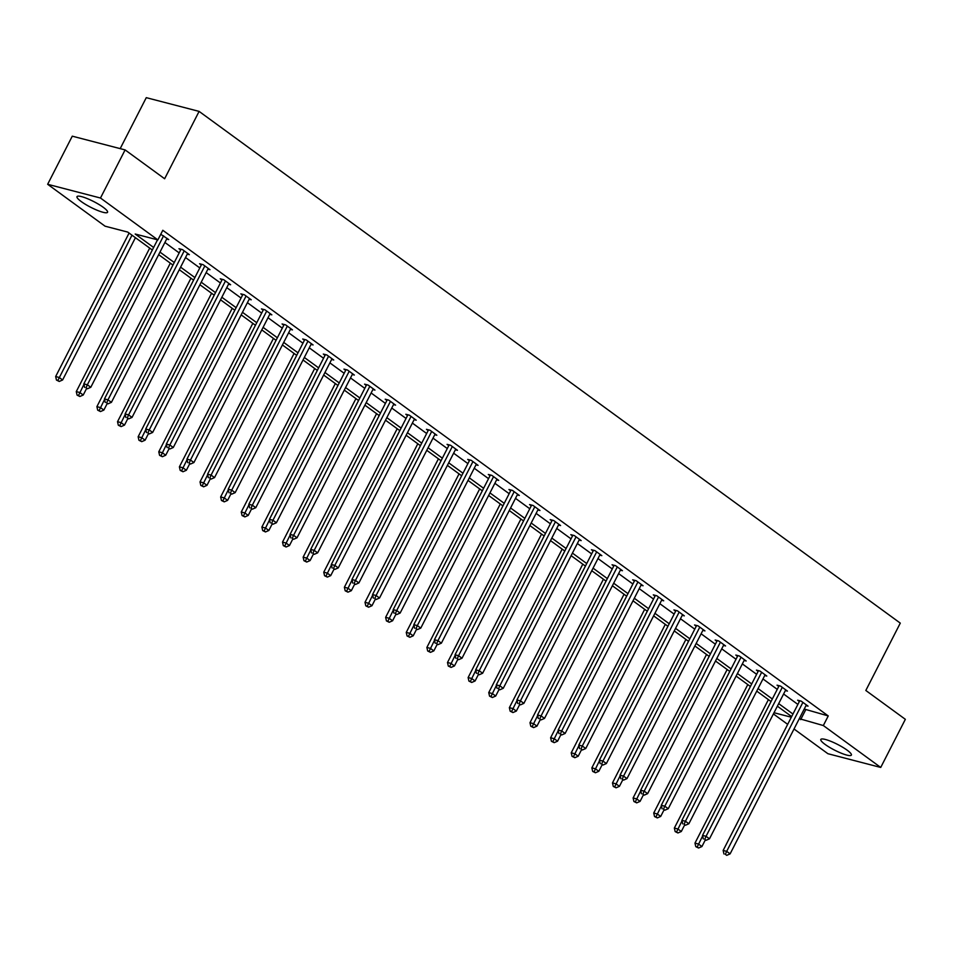 <?xml version="1.0" encoding="UTF-8"?>
<svg xmlns="http://www.w3.org/2000/svg" width="953" height="953" viewBox="0 0 953 953"><rect width="100%" height="100%" fill="white"/><g stroke="black" fill="none" stroke-linecap="round" stroke-linejoin="round"><path stroke-width="1.43" d="M103.269 207.313A17.166 3.228 27.1 0 1 107.57 212.269A17.166 3.228 27.1 0 1 97.385 210.351A17.166 3.228 27.1 0 1 81.291 201.595A17.166 3.228 27.1 0 1 77.002 196.628A17.166 3.228 27.1 0 1 87.176 198.558A17.166 3.228 27.1 0 1 103.269 207.313M847.086 750.13A17.166 3.228 27.1 0 1 851.374 755.098A17.166 3.228 27.1 0 1 841.201 753.168A17.166 3.228 27.1 0 1 825.107 744.424A17.166 3.228 27.1 0 1 820.807 739.457A17.166 3.228 27.1 0 1 830.992 741.386A17.166 3.228 27.1 0 1 847.086 750.13M120.185 148.632L146.274 97.659L199.106 111.394L900.287 623.119L865.824 690.472L905.35 719.324L880.727 767.439L827.895 753.704L794.016 728.985M787.678 724.351L773.395 713.928M152.325 250.02L127.738 232.079L105.056 226.183L47.65 184.286L100.482 198.021L157.876 239.918L135.195 234.021L153.636 247.47M100.482 198.021L125.105 149.907L72.273 136.172L47.65 184.286M187.276 254.094L189.361 254.642L182.488 249.615L178.961 248.709L180.689 249.96M228.529 284.197L230.614 284.733L223.729 279.717L220.214 278.8L221.93 280.063M269.77 314.299L271.855 314.835L264.982 309.82L261.456 308.903L263.183 310.166M311.023 344.402L313.096 344.938L306.223 339.923L302.709 339.006L304.424 340.257M352.265 374.505L354.349 375.041L347.476 370.026L343.95 369.109L345.665 370.36M393.518 404.596L395.59 405.144L388.717 400.129L385.203 399.212L386.918 400.463M434.759 434.699L436.843 435.247L429.97 430.232L426.444 429.315L428.159 430.565M476 464.802L478.084 465.35L471.211 460.323L467.697 459.417L469.412 460.668M517.253 494.905L519.337 495.441L512.464 490.426L508.938 489.508L510.653 490.771M558.494 525.008L560.578 525.544L553.705 520.529L550.191 519.611L551.906 520.874M599.747 555.111L601.831 555.647L594.958 550.631L591.432 549.714L593.147 550.965M640.988 585.213L643.072 585.75L636.199 580.734L632.673 579.817L634.4 581.068M682.241 615.304L684.325 615.852L677.452 610.837L673.926 609.92L675.641 611.171M723.482 645.407L725.567 645.955L718.693 640.94L715.167 640.023L716.894 641.274M764.735 675.51L766.82 676.058L759.934 671.031L756.42 670.126L758.135 671.377M805.976 705.613L808.061 706.149L801.187 701.134L797.661 700.217L799.388 701.479M164.905 242.479L179.176 252.902M185.525 257.524L199.808 267.948M206.146 272.582L220.429 282.993M226.766 287.627L241.049 298.051M247.387 302.673L261.67 313.096M268.019 317.73L282.302 328.154M288.64 332.776L302.923 343.199M309.26 347.833L323.543 358.257M329.881 362.879L344.164 373.302M350.513 377.936L364.785 388.347M371.134 392.981L385.417 403.405M391.754 408.027L406.038 418.45M412.375 423.084L426.658 433.508M433.007 438.13L447.279 448.553M453.628 453.187L467.911 463.611M474.249 468.233L488.532 478.656M494.869 483.29L509.152 493.702M515.49 498.336L529.773 508.759M536.122 513.381L550.393 523.805M556.743 528.438L571.026 538.862M577.363 543.484L591.646 553.907M597.984 558.541L612.267 568.965M618.616 573.587L632.887 584.01M639.237 588.644L653.52 599.056M659.857 603.69L674.14 614.113M680.478 618.735L694.761 629.159M701.11 633.793L715.381 644.216M721.731 648.838L736.014 659.262M742.351 663.896L756.634 674.319M762.972 678.941L777.255 689.364M783.592 693.998L797.875 704.41M804.225 709.044L828.252 715.929L162.808 230.292L157.876 239.918M785.355 690.568L787.44 691.104L780.567 686.089L777.04 685.171L778.756 686.422M744.102 660.465L746.187 661.001L739.314 655.986L735.799 655.068L737.515 656.319M702.861 630.362L704.946 630.898L698.072 625.883L694.546 624.965L696.262 626.228M661.62 600.259L663.693 600.795L656.82 595.78L653.305 594.863L655.021 596.125M620.367 570.156L622.452 570.704L615.578 565.677L612.052 564.772L613.768 566.022M579.126 540.053L581.199 540.601L574.325 535.586L570.811 534.669L572.527 535.92M537.873 509.95L539.958 510.498L533.084 505.483L529.558 504.566L531.286 505.817M496.632 479.859L498.717 480.395L491.831 475.38L488.317 474.463L490.033 475.714M455.379 449.756L457.464 450.292L450.59 445.277L447.064 444.36L448.792 445.611M414.138 419.654L416.223 420.19L409.349 415.174L405.823 414.257L407.539 415.52M372.885 389.551L374.97 390.087L368.096 385.072L364.57 384.154L366.297 385.417M331.644 359.448L333.729 359.996L326.855 354.969L323.329 354.063L325.044 355.314M290.391 329.345L292.476 329.893L285.602 324.878L282.088 323.96L283.803 325.211M249.15 299.242L251.235 299.79L244.361 294.775L240.835 293.858L242.55 295.108M207.897 269.151L209.982 269.687L203.108 264.672L199.594 263.755L201.309 265.005M166.656 239.048L168.741 239.584L160.759 234.283M125.105 149.907L164.631 178.759L199.106 111.394M828.252 715.929L823.332 725.543L880.727 767.439M791.645 716.596L777.362 706.173M771.025 701.539L756.742 691.116M750.404 686.494L736.121 676.07M729.772 671.436L715.5 661.025M709.151 656.391L694.868 645.967M688.531 641.345L674.247 630.922M667.91 626.288L653.627 615.864M647.29 611.242L633.006 600.819M626.657 596.185L612.386 585.761M606.037 581.139L591.753 570.716M585.416 566.082L571.133 555.67M564.795 551.037L550.512 540.613M544.163 535.991L529.892 525.568M523.542 520.934L509.259 510.51M502.922 505.888L488.639 495.465M482.301 490.831L468.018 480.407M461.669 475.785L447.398 465.362M441.048 460.728L426.765 450.316M420.428 445.682L406.145 435.259M399.807 430.637L385.524 420.213M379.187 415.579L364.904 405.156M358.554 400.534L344.283 390.111M337.934 385.477L323.651 375.053M317.313 370.431L303.03 360.008M296.693 355.374L282.41 344.962M276.06 340.328L261.789 329.905M255.44 325.283L241.157 314.859M234.819 310.225L220.536 299.802M214.199 295.18L199.916 284.756M193.566 280.122L179.295 269.699M172.946 265.077L158.663 254.654M774.015 712.725L791.324 717.228M799.293 718.669L823.332 725.543M159.973 252.104L174.256 262.516M180.593 267.15L194.877 277.573M201.226 282.195L215.497 292.619M221.846 297.253L236.13 307.676M242.467 312.298L256.75 322.722M263.088 327.356L277.371 337.779M283.72 342.401L297.991 352.824M304.341 357.458L318.624 367.87M324.961 372.504L339.244 382.927M345.582 387.549L359.865 397.973M366.202 402.607L380.485 413.03M386.835 417.652L401.118 428.076M407.455 432.71L421.738 443.133M428.076 447.755L442.359 458.179M448.696 462.813L462.979 473.224M469.329 477.858L483.6 488.281M489.949 492.904L504.232 503.327M510.57 507.961L524.853 518.384M531.19 523.006L545.473 533.43M551.823 538.064L566.094 548.487M572.443 553.109L586.726 563.533M593.064 568.167L607.347 578.578M613.684 583.212L627.967 593.636M634.305 598.258L648.588 608.681M654.937 613.315L669.209 623.738M675.558 628.361L689.841 638.784M696.178 643.418L710.461 653.841M716.799 658.463L731.082 668.887M737.431 673.521L751.703 683.932M758.052 688.566L772.335 698.99M778.672 703.612L792.956 714.035M805.571 710.033L800.639 719.646M799.746 700.765L723.148 850.445L726.674 851.363L802.902 702.397M725.364 854.341L726.746 855.341L725.364 854.341L726.674 851.363L730.117 853.864L806.345 704.898M723.148 850.445L723.958 853.971M726.746 855.341L730.117 853.864M768.404 699.633L694.975 843.119L698.501 844.036L701.932 846.538L705.256 840.058M702.647 835.924L697.191 847.014L695.785 846.645L698.573 848.015L697.191 847.014M701.932 846.538L698.573 848.015M695.785 846.645L694.975 843.119M779.125 685.707L702.528 835.388L706.054 836.305L782.282 687.339M704.743 839.283L706.125 840.284L704.743 839.283L706.054 836.305L709.485 838.819L785.725 689.853M702.528 835.388L703.338 838.926M706.125 840.284L709.485 838.819M758.505 670.662L681.907 820.342L685.433 821.26L761.661 672.294M684.123 824.238L685.493 825.238L684.123 824.238L685.433 821.26L688.864 823.761L765.092 674.795M681.907 820.342L682.717 823.868M685.493 825.238L688.864 823.761M747.783 684.576L674.355 828.062L677.881 828.979L681.312 831.492L684.623 825.012M682.026 820.867L676.57 831.957L675.165 831.6L677.94 832.97L676.57 831.957M681.312 831.492L677.94 832.97M675.165 831.6L674.355 828.062M727.151 669.53L653.734 813.016L657.248 813.933L660.691 816.435L664.003 809.967M661.406 805.821L655.95 816.912L654.532 816.542L657.32 817.912L655.95 816.912M660.691 816.435L657.32 817.912M654.532 816.542L653.734 813.016M737.872 655.616L661.287 805.285L664.801 806.202L741.041 657.236M663.502 809.18L664.872 810.193L663.502 809.18L664.801 806.202L668.244 808.716L744.472 659.75M661.287 805.285L662.097 808.823M664.872 810.193L668.244 808.716M706.53 654.473L633.102 797.959L636.628 798.876L640.071 801.39L643.382 794.909M640.785 790.764L635.329 801.854L633.912 801.497L636.699 802.867L635.329 801.854M640.071 801.39L636.699 802.867M633.912 801.497L633.102 797.959M717.252 640.559L640.666 790.24L644.18 791.157L720.408 642.191M642.882 794.135L644.252 795.136L642.882 794.135L644.18 791.157L647.623 793.658L723.851 644.693M640.666 790.24L641.464 793.766M644.252 795.136L647.623 793.658M685.91 639.427L612.481 782.913L616.007 783.831L619.438 786.332L622.762 779.864M620.153 775.718L614.697 786.809L613.291 786.439L616.079 787.809L614.697 786.809M619.438 786.332L616.079 787.809M613.291 786.439L612.481 782.913M696.631 625.513L620.034 775.194L623.56 776.099L699.788 627.134M622.249 779.089L623.631 780.09L622.249 779.089L623.56 776.099L626.991 778.613L703.231 629.647M620.034 775.194L620.844 778.72M623.631 780.09L626.991 778.613M665.289 624.382L591.861 767.868L595.387 768.773L598.818 771.287L602.129 764.806M599.532 760.661L594.076 771.763L592.671 771.394L595.446 772.764L594.076 771.763M598.818 771.287L595.446 772.764M592.671 771.394L591.861 767.868M676.011 610.456L599.413 760.137L602.939 761.054L679.167 612.088M601.629 764.032L603.011 765.033L601.629 764.032L602.939 761.054L606.37 763.567L682.598 614.602M599.413 760.137L600.223 763.663M603.011 765.033L606.37 763.567M655.39 595.411L578.793 745.091L582.307 746.008L658.547 597.043M581.008 748.987L582.378 749.987L581.008 748.987L582.307 746.008L585.75 748.51L661.978 599.544M578.793 745.091L579.603 748.617M582.378 749.987L585.75 748.51M634.758 580.353L558.172 730.034L561.686 730.951L637.914 581.985M560.388 733.929L561.758 734.93L560.388 733.929L561.686 730.951L565.129 733.465L641.357 584.499M558.172 730.034L558.97 733.572M561.758 734.93L565.129 733.465M614.137 565.308L537.54 714.988L541.066 715.906L617.294 566.94M539.755 718.884L541.137 719.884L539.755 718.884L541.066 715.906L544.508 718.407L620.737 569.441M537.54 714.988L538.35 718.514M541.137 719.884L544.508 718.407M593.516 550.262L516.919 699.931L520.445 700.848L596.673 551.882M519.135 703.826L520.517 704.839L519.135 703.826L520.445 700.848L523.876 703.362L600.104 554.396M516.919 699.931L517.729 703.469M520.517 704.839L523.876 703.362M572.896 535.205L496.299 684.885L499.825 685.803L576.053 536.837M498.514 688.781L499.884 689.781L498.514 688.781L499.825 685.803L503.255 688.304L579.484 539.338M496.299 684.885L497.109 688.411M499.884 689.781L503.255 688.304M552.264 520.159L475.678 669.84L479.192 670.745L555.42 521.779M477.894 673.735L479.264 674.736L477.894 673.735L479.192 670.745L482.635 673.259L558.863 524.293M475.678 669.84L476.476 673.366M479.264 674.736L482.635 673.259M531.643 505.102L455.046 654.782L458.572 655.7L534.8 506.734M457.261 658.678L458.643 659.679L457.261 658.678L458.572 655.7L462.014 658.213L538.242 509.247M455.046 654.782L455.856 658.309M458.643 659.679L462.014 658.213M511.022 490.056L434.425 639.737L437.951 640.654L514.179 491.688M436.641 643.632L438.023 644.633L436.641 643.632L437.951 640.654L441.382 643.156L517.622 494.19M434.425 639.737L435.235 643.263M438.023 644.633L441.382 643.156M490.402 474.999L413.805 624.68L417.331 625.597L493.559 476.631M416.02 628.575L417.39 629.576L416.02 628.575L417.331 625.597L420.761 628.11L496.989 479.145M413.805 624.68L414.615 628.206M417.39 629.576L420.761 628.11M469.769 459.954L393.184 609.634L396.698 610.551L472.938 461.586M395.4 613.529L396.77 614.53L395.4 613.529L396.698 610.551L400.141 613.053L476.369 464.087M393.184 609.634L393.994 613.16M396.77 614.53L400.141 613.053M449.149 444.908L372.563 594.577L376.078 595.494L452.306 446.528M374.779 598.472L376.149 599.485L374.779 598.472L376.078 595.494L379.52 598.007L455.748 449.042M372.563 594.577L373.362 598.115M376.149 599.485L379.52 598.007M428.528 429.851L351.931 579.531L355.457 580.448L431.685 431.483M354.147 583.427L355.529 584.427L354.147 583.427L355.457 580.448L358.888 582.95L435.128 433.984M351.931 579.531L352.741 583.057M355.529 584.427L358.888 582.95M407.908 414.805L331.31 564.486L334.837 565.391L411.065 416.425M333.526 568.381L334.908 569.382L333.526 568.381L334.837 565.391L338.267 567.905L414.495 418.939M331.31 564.486L332.12 568.012M334.908 569.382L338.267 567.905M644.669 609.324L571.24 752.81L574.754 753.728L578.197 756.241L581.509 749.761M578.912 745.615L573.456 756.706L572.05 756.337L574.826 757.706L573.456 756.706M578.197 756.241L574.826 757.706M572.05 756.337L571.24 752.81M624.036 594.279L550.62 737.765L554.134 738.682L557.576 741.184L560.888 734.703M558.291 730.57L552.835 741.66L551.418 741.291L554.205 742.661L552.835 741.66M557.576 741.184L554.205 742.661M551.418 741.291L550.62 737.765M603.416 579.221L529.987 722.708L533.513 723.625L536.956 726.138L540.268 719.658M537.659 715.512L532.203 726.603L530.797 726.246L533.585 727.615L532.203 726.603M536.956 726.138L533.585 727.615M530.797 726.246L529.987 722.708M582.795 564.176L509.367 707.662L512.893 708.579L516.323 711.081L519.647 704.612M517.038 700.467L511.582 711.557L510.177 711.188L512.964 712.558L511.582 711.557M516.323 711.081L512.964 712.558M510.177 711.188L509.367 707.662M562.175 549.119L488.746 692.605L492.272 693.522L495.703 696.035L499.015 689.555M496.418 685.41L490.962 696.5L489.556 696.143L492.332 697.513L490.962 696.5M495.703 696.035L492.332 697.513M489.556 696.143L488.746 692.605M541.542 534.073L468.126 677.559L471.64 678.476L475.082 680.978L478.394 674.51M475.797 670.364L470.341 681.455L468.924 681.085L471.711 682.455L470.341 681.455M475.082 680.978L471.711 682.455M468.924 681.085L468.126 677.559M520.922 519.028L447.493 662.514L451.019 663.419L454.462 665.933L457.774 659.452M455.177 655.307L449.709 666.409L448.303 666.04L451.091 667.41L449.709 666.409M454.462 665.933L451.091 667.41M448.303 666.04L447.493 662.514M500.301 503.97L426.873 647.456L430.399 648.374L433.829 650.887L437.153 644.407M434.544 640.261L429.088 651.352L427.683 650.982L430.47 652.352L429.088 651.352M433.829 650.887L430.47 652.352M427.683 650.982L426.873 647.456M479.681 488.925L406.252 632.411L409.778 633.328L413.209 635.83L416.521 629.349M413.924 625.216L408.468 636.306L407.062 635.937L409.838 637.307L408.468 636.306M413.209 635.83L409.838 637.307M407.062 635.937L406.252 632.411M459.048 473.867L385.631 617.353L389.146 618.271L392.588 620.784L395.9 614.304M393.303 610.158L387.847 621.249L386.43 620.891L389.217 622.261L387.847 621.249M392.588 620.784L389.217 622.261M386.43 620.891L385.631 617.353M438.428 458.822L364.999 602.308L368.525 603.225L371.968 605.727L375.279 599.258M372.683 595.113L367.227 606.203L365.809 605.834L368.597 607.204L367.227 606.203M371.968 605.727L368.597 607.204M365.809 605.834L364.999 602.308M417.807 443.764L344.378 587.251L347.905 588.168L351.335 590.681L354.659 584.201M352.05 580.055L346.594 591.146L345.189 590.789L347.976 592.158L346.594 591.146M351.335 590.681L347.976 592.158M345.189 590.789L344.378 587.251M397.187 428.719L323.758 572.205L327.284 573.122L330.715 575.624L334.026 569.155M331.43 565.01L325.974 576.1L324.568 575.731L327.344 577.101L325.974 576.1M330.715 575.624L327.344 577.101M324.568 575.731L323.758 572.205M376.566 413.673L303.137 557.16L306.652 558.065L310.094 560.578L313.406 554.098M310.809 549.952L305.353 561.055L303.947 560.686L306.723 562.056L305.353 561.055M310.094 560.578L306.723 562.056M303.947 560.686L303.137 557.16M387.287 399.748L310.69 549.428L314.204 550.346L390.444 401.38M312.906 553.324L314.276 554.324L312.906 553.324L314.204 550.346L317.647 552.859L393.875 403.893M310.69 549.428L311.5 552.954M314.276 554.324L317.647 552.859M366.655 384.702L290.069 534.383L293.584 535.3L369.812 386.334M292.285 538.278L293.655 539.279L292.285 538.278L293.584 535.3L297.026 537.802L373.254 388.836M290.069 534.383L290.868 537.909M293.655 539.279L297.026 537.802M346.034 369.645L269.437 519.325L272.963 520.243L349.191 371.277M271.653 523.221L273.034 524.221L271.653 523.221L272.963 520.243L276.406 522.756L352.634 373.79M269.437 519.325L270.247 522.852M273.034 524.221L276.406 522.756M325.414 354.599L248.816 504.28L252.342 505.197L328.571 356.231M251.032 508.175L252.414 509.176L251.032 508.175L252.342 505.197L255.773 507.699L332.001 358.733M248.816 504.28L249.626 507.806M252.414 509.176L255.773 507.699M304.793 339.554L228.196 489.223L231.722 490.14L307.95 341.174M230.412 493.118L231.782 494.13L230.412 493.118L231.722 490.14L235.153 492.653L311.381 343.688M228.196 489.223L229.006 492.761M231.782 494.13L235.153 492.653M284.161 324.496L207.575 474.177L211.089 475.094L287.318 326.129M209.791 478.072L211.161 479.073L209.791 478.072L211.089 475.094L214.532 477.596L290.76 328.63M207.575 474.177L208.373 477.703M211.161 479.073L214.532 477.596M355.934 398.616L282.517 542.102L286.031 543.019L289.474 545.533L292.785 539.053M290.188 534.907L284.733 545.998L283.315 545.628L286.103 546.998L284.733 545.998M289.474 545.533L286.103 546.998M283.315 545.628L282.517 542.102M335.313 383.571L261.884 527.057L265.411 527.974L268.853 530.476L272.165 523.995M269.556 519.861L264.1 530.952L262.694 530.583L265.482 531.953L264.1 530.952M268.853 530.476L265.482 531.953M262.694 530.583L261.884 527.057M314.693 368.513L241.264 511.999L244.79 512.917L248.221 515.43L251.544 508.95M248.936 504.804L243.48 515.895L242.074 515.537L244.861 516.907L243.48 515.895M248.221 515.43L244.861 516.907M242.074 515.537L241.264 511.999M294.072 353.468L220.643 496.954L224.169 497.871L227.6 500.373L230.912 493.904M228.315 489.759L222.859 500.849L221.453 500.48L224.229 501.85L222.859 500.849M227.6 500.373L224.229 501.85M221.453 500.48L220.643 496.954M273.44 338.41L200.023 481.896L203.537 482.814L206.98 485.327L210.291 478.847M207.694 474.701L202.239 485.792L200.821 485.434L203.608 486.804L202.239 485.792M206.98 485.327L203.608 486.804M200.821 485.434L200.023 481.896M252.819 323.365L179.39 466.851L182.916 467.768L186.359 470.27L189.671 463.801M187.074 459.656L181.606 470.746L180.2 470.377L182.988 471.747L181.606 470.746M186.359 470.27L182.988 471.747M180.2 470.377L179.39 466.851M263.54 309.451L186.943 459.132L190.469 460.037L266.697 311.071M189.159 463.027L190.54 464.028L189.159 463.027L190.469 460.037L193.912 462.55L270.14 313.585M186.943 459.132L187.753 462.658M190.54 464.028L193.912 462.55M242.92 294.394L166.322 444.074L169.848 444.991L246.077 296.026M168.538 447.97L169.92 448.97L168.538 447.97L169.848 444.991L173.279 447.505L249.519 298.539M166.322 444.074L167.132 447.6M169.92 448.97L173.279 447.505M222.299 279.348L145.702 429.029L149.228 429.946L225.456 280.98M147.918 432.924L149.287 433.925L147.918 432.924L149.228 429.946L152.659 432.448L228.887 283.482M145.702 429.029L146.512 432.555M149.287 433.925L152.659 432.448M201.667 264.291L125.081 413.971L128.595 414.889L204.835 265.923M127.297 417.867L128.667 418.867L127.297 417.867L128.595 414.889L132.038 417.402L208.266 268.436M125.081 413.971L125.891 417.497M128.667 418.867L132.038 417.402M181.046 249.245L104.461 398.926L107.975 399.843L184.203 250.877M106.676 402.821L108.046 403.822L106.676 402.821L107.975 399.843L111.418 402.345L187.646 253.379M104.461 398.926L105.259 402.452M108.046 403.822L111.418 402.345M157.543 239.822L83.828 383.868L87.354 384.786L163.582 235.82M86.044 387.764L87.426 388.776L86.044 387.764L87.354 384.786L90.785 387.299L167.025 238.333M83.828 383.868L84.638 387.406M87.426 388.776L90.785 387.299M232.198 308.319L158.77 451.805L162.296 452.711L165.727 455.224L169.05 448.744M166.441 444.598L160.986 455.701L159.58 455.331L162.367 456.701L160.986 455.701M165.727 455.224L162.367 456.701M159.58 455.331L158.77 451.805M211.578 293.262L138.149 436.748L141.675 437.665L145.106 440.179L148.418 433.698M145.821 429.553L140.365 440.643L138.959 440.274L141.735 441.644L140.365 440.643M145.106 440.179L141.735 441.644M138.959 440.274L138.149 436.748M190.945 278.216L117.529 421.702L121.043 422.62L124.486 425.121L127.797 418.641M125.2 414.507L119.744 425.598L118.327 425.229L121.114 426.599L119.744 425.598M124.486 425.121L121.114 426.599M118.327 425.229L117.529 421.702M170.325 263.159L96.896 406.645L100.422 407.562L103.865 410.076L107.177 403.595M104.58 399.45L99.124 410.54L97.706 410.183L100.494 411.553L99.124 410.54M103.865 410.076L100.494 411.553M97.706 410.183L96.896 406.645M149.704 248.114L76.276 391.6L79.802 392.517L83.233 395.019L86.556 388.55M83.947 384.404L78.491 395.495L77.086 395.126L79.873 396.496L78.491 395.495M83.233 395.019L79.873 396.496M77.086 395.126L76.276 391.6M129.084 233.056L55.655 376.542L59.181 377.459L62.612 379.973L135.421 237.69M131.99 235.177L57.871 380.438L56.465 380.08L59.241 381.45L57.871 380.438M62.612 379.973L59.241 381.45M56.465 380.08L55.655 376.542"/></g></svg>
